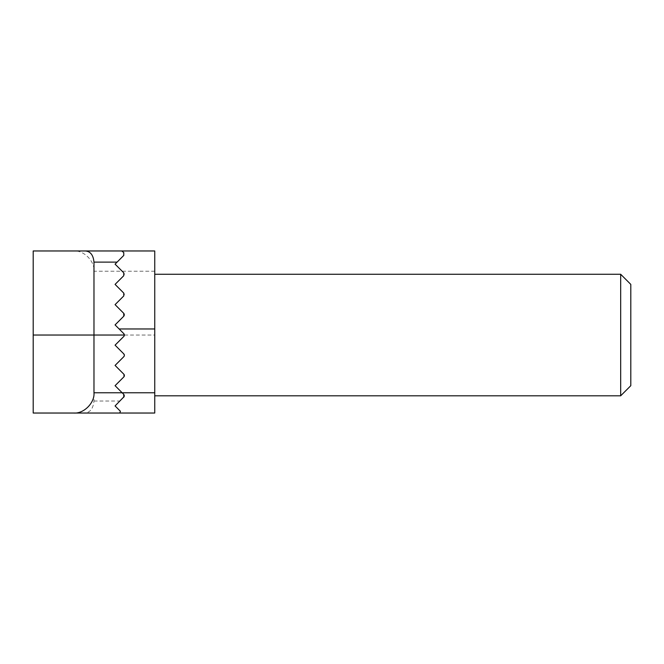 <?xml version="1.0" encoding="UTF-8"?>
<svg xmlns="http://www.w3.org/2000/svg" width="664" height="664" viewBox="0 0 664 664"><rect width="100%" height="100%" fill="white"/><g stroke="black" fill="none" stroke-linecap="round" stroke-linejoin="round"><path stroke-width="0.5" stroke-dasharray="3.32 2.49" d="M620.674 274.265L620.674 395.81M154.745 250.967L154.745 413.033L119.711 413.033L120.433 411.298L115.071 405.936L120.433 411.298L119.711 413.033L120.433 411.298L115.071 405.936L123.77 397.246L115.071 405.936L123.77 397.246L123.77 394.383L123.77 397.246M630.8 284.391L630.8 385.684M119.122 328.962L123.77 333.61A2.025 2.025 0 0 1 124.359 335.038L123.77 336.474A2.025 2.025 0 0 0 123.77 333.61L115.071 324.912L123.77 316.213L115.071 324.912L119.122 328.962M123.77 356.726L115.071 365.424L123.77 374.123L115.071 365.424L123.77 356.726L123.77 353.862L115.071 345.164L123.77 336.474L115.071 345.164L123.77 353.862L123.77 356.726A2.025 2.025 0 0 0 123.77 353.862L115.071 345.164L123.77 336.474L124.359 335.038L154.745 335.038M124.351 375.401L123.877 376.87L115.071 385.684L123.77 376.986A2.025 2.025 0 0 0 123.77 374.123L115.071 365.424M123.77 374.123L123.77 376.986L115.071 385.684L123.77 394.383M124.243 396.474L124.326 395.453M83.1 413.033L33.2 413.033L33.2 250.967L73.712 250.967C83.739 250.062 94.877 261.201 93.973 271.227L93.973 401.023C93.143 409.29 89.524 413.29 83.1 413.033M123.77 313.35A2.025 2.025 0 0 1 123.77 316.213A2.025 2.025 0 0 0 123.77 313.35L115.071 304.651L123.77 295.953L115.071 304.651L123.77 313.35L115.071 304.651L123.77 295.953A2.025 2.025 0 0 0 123.77 293.09A2.025 2.025 0 0 1 123.77 295.953M123.77 293.09L115.071 284.391L123.77 275.701L115.071 284.391L123.77 293.09L115.071 284.391L123.77 275.701A2.025 2.025 0 0 0 123.77 272.829A2.025 2.025 0 0 1 123.77 275.701M123.77 272.829L115.071 264.139L123.77 255.441L123.77 252.577L123.77 255.441L115.071 264.139L123.77 272.829M115.071 264.139L123.77 255.441L123.77 252.577L121.736 250.967M124.243 315.45L124.334 314.437M123.77 316.213L115.071 324.912L123.77 333.61M154.745 271.227L93.973 271.227M33.2 335.038L124.359 335.038M93.973 401.023L119.993 401.023"/><path stroke-width="1" d="M620.674 274.265L630.8 284.391L630.8 385.684L620.674 395.81L620.674 274.265L154.745 274.265M73.712 250.967L121.736 250.967L33.2 250.967L33.2 413.033L154.745 413.033L154.745 250.967L121.736 250.967L154.745 250.967M33.2 335.038L124.359 335.038A2.025 2.025 0 0 0 123.77 333.61L124.359 335.038A2.025 2.025 0 0 1 123.77 336.474L115.071 345.164L123.77 353.862A2.025 2.025 0 0 1 123.77 356.726L115.071 365.424L123.77 356.726M83.1 413.033L119.711 413.033L120.433 411.298L115.071 405.936L124.243 396.474M124.326 395.453L123.77 394.383L123.77 397.246M123.77 394.383L115.071 385.684L123.77 376.986A2.025 2.025 0 0 0 123.77 374.123L124.351 375.401M121.736 250.967L123.77 252.577L123.77 255.441L117.096 262.114L93.973 262.114C93.234 254.436 89.881 250.718 83.913 250.967M115.071 264.139L123.77 272.829L123.77 275.701L123.77 272.829L115.071 264.139L117.096 262.114M123.77 295.953L123.77 293.09L123.77 295.953L115.071 304.651L123.77 313.35L123.77 316.213L124.243 315.45M124.334 314.437L123.77 313.35M93.973 262.114L93.973 392.773C94.877 402.799 83.739 413.938 73.712 413.033M123.77 374.123L115.071 365.424M123.77 333.61L115.071 324.912L123.77 316.213M123.77 293.09L115.071 284.391L123.77 275.701M154.745 392.773L93.973 392.773M119.122 328.962L154.745 328.962M620.674 395.81L154.745 395.81"/></g></svg>
